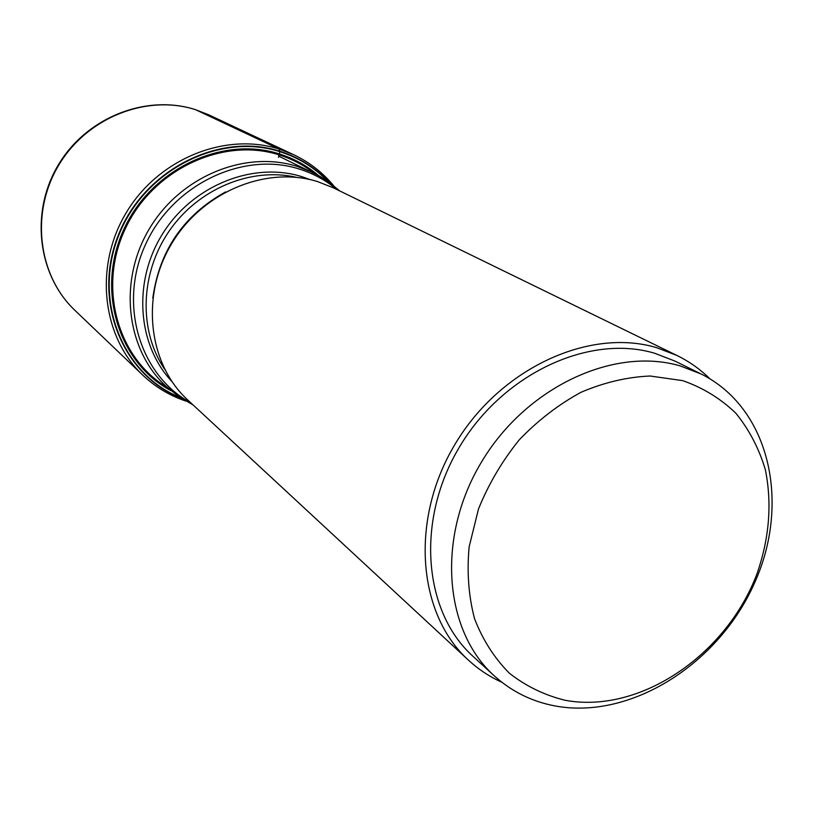 <?xml version="1.0" encoding="UTF-8"?>
<svg xmlns="http://www.w3.org/2000/svg" width="813" height="813" viewBox="0 0 813 813"><rect width="100%" height="100%" fill="white"/><g stroke="black" fill="none" stroke-linecap="round" stroke-linejoin="round"><path stroke-width="1.22" d="M195.506 109.664L279.174 149.074L279.896 151.665C219.734 132.072 144.348 170.008 118.83 235.13C92.58 299.987 122.326 374.153 179.866 397.293M278.453 157.336L279.896 151.665C298.513 157.62 314.499 167.519 327.822 181.36M181.208 398.177C122.875 375.748 92.052 301.338 118.058 235.831C143.312 170.059 219.297 131.503 279.906 151.269C299.164 157.427 315.566 167.773 329.133 182.285M501.875 682.27C489.568 676.731 478.4 669.343 468.379 660.095L187.905 400.138C148.454 364.092 140.293 296.308 171.319 244.235C202.02 192 266.227 165.405 317.731 181.655L333.381 187.823L677.066 355.525C689.302 361.531 700.227 369.275 709.84 378.756M468.379 660.095C417.313 613.713 409.711 519.355 455.219 443.939C500.29 368.289 589.344 327.436 656.721 347.7L677.066 355.525M494.233 675.816L472.912 656.243C423.187 611.478 415.575 520.086 459.508 446.926C503.023 373.533 589.293 333.716 654.699 353.259L675.105 361.145L701.06 373.96L680.349 365.972C613.937 346.216 525.93 387.161 481.347 462.282C436.327 537.169 443.786 630.431 494.233 675.816C511.773 691.67 532.251 701.751 555.665 706.06C631.203 719.718 718.682 663.916 754.474 583.145C790.958 502.647 769.616 407.913 701.06 373.96M682.757 380.647L650.156 376.013C627.158 377.008 604.12 382.425 581.041 392.273C558.501 404.539 537.891 420.412 519.202 439.894C502.149 461.032 488.583 484.05 478.511 508.928L469.152 546.783C466.784 572.118 468.593 596.092 474.548 618.703C482.77 639.953 494.395 658.144 509.436 673.266C526.062 686.263 544.7 695.288 565.36 700.328C639.892 714.068 726.598 655.065 757.106 573.48C769.383 537.972 772.137 503.389 765.358 469.731C759.017 448.491 749.19 429.671 735.877 413.248C720.745 398.634 703.032 387.771 682.757 380.647M302.436 176.838L304.926 178.535M314.133 173.21C303.645 165.049 291.958 158.942 279.072 154.887C223.097 136.838 153.2 169.236 125.548 228.209C97.357 286.948 117.448 358.299 167.326 387.466M171.045 390.687C118.759 363.248 95.782 290.922 123.434 230.303C150.496 169.439 222.071 135.385 279.326 153.901C293.95 158.525 307.009 165.73 318.483 175.517M333.564 185.628C322.619 172.458 309.357 162.153 293.757 154.744L279.174 149.074C225.374 131.818 158.515 158.647 126.35 212.508C93.871 266.176 101.981 336.745 142.753 375.128C155.293 386.998 169.683 395.657 185.923 401.094M142.753 375.128L74.969 310.403C37.957 275.505 30.172 212.498 58.821 165.019C87.194 117.377 146.95 93.962 195.699 109.735L208.921 114.897L293.757 154.744M193.108 404.955L178.85 396.592L165.923 386.165C126.188 349.458 118.048 281.085 149.368 228.788C180.374 176.33 245.15 149.856 297.223 166.401L312.416 172.366L320.698 176.797L330.444 183.291L339.407 190.77M190.821 402.831C139.775 375.433 117.946 304.113 145.547 244.439C172.569 184.531 242.965 150.974 299.194 169.013C313.249 173.423 325.84 180.273 336.948 189.571M171.899 381.49C137.153 344.824 132.57 280.993 163.037 233.128C193.26 185.11 253.331 161.411 301.816 176.655L310.21 179.622M164.744 369.407C138.647 331.054 139.907 273.656 169.053 231.227C198.098 188.728 251.176 166.828 296.359 177.325M152.793 298.168C159.358 250.607 183.626 215.181 225.608 191.898M74.969 310.403C37.652 275.17 29.868 212.061 58.424 164.734C86.686 117.235 146.421 93.81 195.567 109.684L208.921 114.897M339.753 190.933L328.747 182.01L318.737 175.659L278.747 156.167"/></g></svg>
